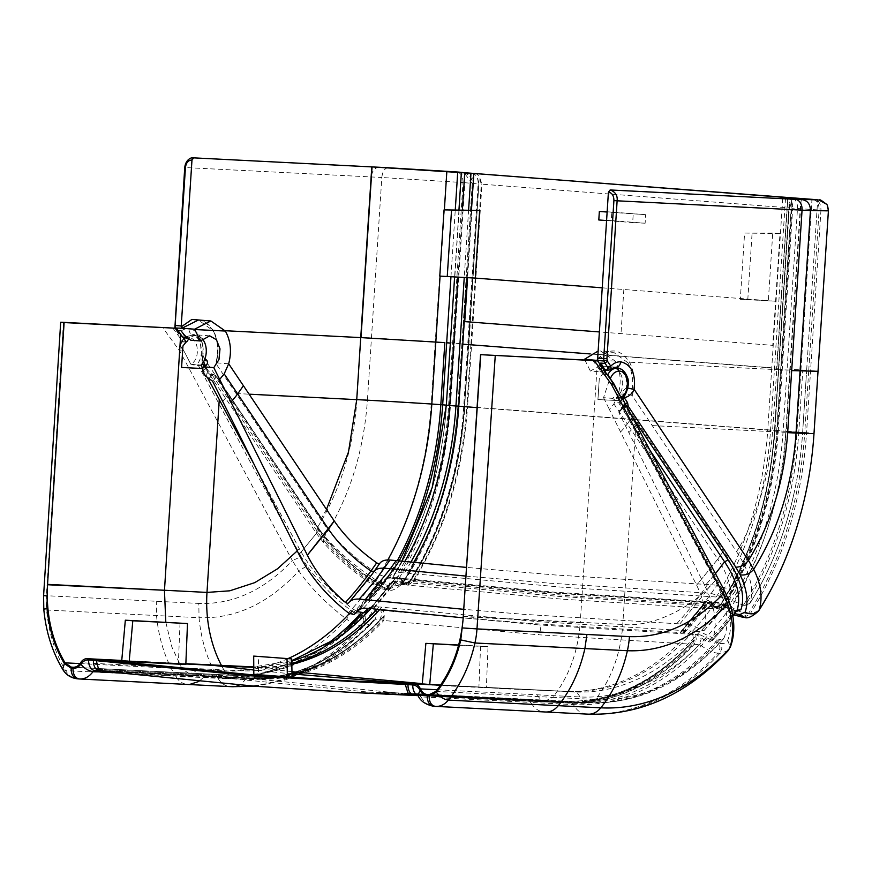 <?xml version="1.0" encoding="UTF-8"?>
<svg xmlns="http://www.w3.org/2000/svg" width="872" height="872" viewBox="0 0 872 872"><rect width="100%" height="100%" fill="white"/><g stroke="black" fill="none" stroke-linecap="round" stroke-linejoin="round"><path stroke-width="0.65" stroke-dasharray="4.36 3.27" d="M253.817 674.329L258.526 674.568L258.406 656.333M292.076 677.152L258.526 674.568M617.322 368.126C627.448 368.518 631.579 388.454 621.965 397.752L617.572 397.065A16.252 11.129 94.4 0 0 622.39 379.331A16.252 11.129 94.4 0 0 612.776 367.766A16.252 11.129 94.4 0 0 606.018 370.36M605.124 371.254A16.252 11.129 94.4 0 0 603.173 373.946L607.828 374.491L603.173 373.946M618.935 400.619L597.952 399.561L599.337 378.077L597.919 399.55L618.935 400.619L617.474 397.883L622.107 398.777L621.965 397.752L621.714 398.537M699.802 631.655A271.225 185.627 -85.6 0 1 573.787 691.965L567.585 691.485A271.225 185.627 94.4 0 0 693.6 631.175L699.802 631.655L717.373 640.07L723.466 638.86L724.109 637.813C729.951 622.434 726.943 603.391 715.084 580.697L618.88 400.619M592.753 360.354L602.596 374.023L599.337 378.077M617.572 397.065L617.474 397.883M202.348 368.169L207.852 378.306M254.526 465.212L299.292 548.662C311.675 571.291 329.671 591.489 353.302 609.245L357.673 611.719M364.387 612.765L367.363 611.414L369.063 607.653L372.813 606.454L379.026 606.934A271.225 185.627 -85.6 0 1 376.922 609.266M693.6 631.175L537.686 621.627L379.026 606.934M183.948 338.816L181.463 341.737L180.242 345.606C182.27 340.581 185.245 338.042 189.17 337.987C198.947 337.66 200.495 359.853 190.968 363.94L196.135 364.932C205.073 358.076 201.988 334.51 191.415 335.295L184.864 337.9M180.003 345.835L183.098 350.108L179.708 351.035L183.6 350.849L180.242 345.606L180.351 343.078L181.725 341.889L186.445 342.075M183.338 349.868L190.739 364.125L196.2 365.75L198.445 365.597L301.113 556.587L292.36 560.62L298.813 570.986C268.805 603.38 235.549 618.957 199.034 617.703L198.827 603.435C232.835 604.645 264.02 590.377 292.36 560.62L179.708 351.035L162.563 327.36M352.114 611.316L346.587 619.185C352.125 623.197 357.237 625.388 361.945 625.758L363.973 620.592L363.068 615.959L352.114 611.316C334.281 598.039 319.217 582.899 306.944 565.884L298.813 570.986C310.399 587.63 326.324 603.697 346.587 619.185A284.959 195.034 -85.6 0 1 218.022 678.329A122.516 89.315 92.9 0 1 199.034 617.703L46.576 609.986A68.43 49.889 92.9 0 1 46.38 595.707L198.827 603.435M172.798 327.981L182.695 341.661L181.463 341.737L180.351 343.078L183.654 338.412M181.91 341.671L186.118 341.802M201.181 364.965L196.135 364.932L196.2 365.75M190.739 364.125L183.829 350.653M620.21 397.261L721.972 589.025L726.027 598.181C731.695 614.684 732.251 628.712 727.717 640.266C726.67 642.664 724.436 643.765 721.013 643.547L719.171 643.405L720.076 648.038L718.038 653.204C712.707 652.692 707.192 650.185 701.502 645.705L699.05 644.691A282.626 193.431 -85.6 0 1 571.64 703.235L566.844 702.865A282.626 193.431 94.4 0 0 694.265 644.321L696.292 639.143L695.387 634.522L692.706 634.358L693.643 639.765L690.253 644.103L538.351 634.772C540.607 631.797 540.978 628.538 539.474 624.962L383.538 610.531L384.247 615.915L383.789 620.483L538.351 634.772M728 650.839L719.891 653.346L718.038 653.204A292.24 200.015 -85.6 0 1 586.06 713.994A23.664 17.255 92.9 0 1 573.46 704.598L573.46 704.598A283.836 194.271 94.4 0 0 701.502 645.705L707.377 638.119L700.172 634.881L701.077 639.514L699.05 644.691L693.807 644.288C695.344 641.977 695.398 640.451 694.003 639.721L690.613 643.972C652.572 684.084 610.651 703.671 564.882 702.767L564.882 702.767A282.746 193.519 -85.6 0 1 562.778 702.679L505.095 700.216L409.339 694.101L256.324 679.059A282.746 193.519 -85.6 0 0 383.789 620.483L382.775 619.872C344.2 660.475 301.81 679.953 255.627 678.307L256.324 679.059L103.866 671.342L98.623 669.347L254.624 677.25C301.658 678.885 344.658 658.654 383.593 616.558L380.53 619.992C341.835 660.736 299.238 680.291 252.738 678.667A282.626 193.431 94.4 0 0 380.127 620.112L379.68 620.079A282.626 193.431 -85.6 0 1 252.27 678.623L247.474 678.253A282.626 193.431 94.4 0 0 374.895 619.709L373.543 620.428L374.622 618.521L371.81 612.253L376.017 609.909L383.538 610.531M715.084 580.697C692.76 607.893 652.169 627.6 622.772 624.461L580.262 622.303L597.135 366.425M297.243 550.897L299.292 548.662M371.81 612.253C370.927 615.033 368.627 616.319 364.91 616.101L365.815 620.733L363.788 625.9L371.897 623.393L373.543 620.428A283.836 194.271 -85.6 0 1 245.501 679.321A23.664 17.255 92.9 0 1 239.32 684.989M202.293 338.848A16.252 11.129 94.4 0 0 196.374 335.676A16.252 11.129 94.4 0 0 188.537 339.372M196.374 335.676L191.382 335.295L189.17 337.987M411.137 694.319L563.563 702.036L564.696 701.143C611.741 702.778 654.73 682.547 693.665 640.451L690.722 643.601C652.136 684.204 609.746 703.682 563.563 702.036L562.778 702.679L462.596 698.058L366.84 691.943L213.814 676.901M437.177 689.741L579.891 696.957A275.737 188.723 94.4 0 0 708.053 635.601M368.267 609.419A275.737 188.723 -85.6 0 1 240.116 670.775L80.649 662.698M254.384 686.188L286.092 679.724L316.689 666.775L345.476 647.82L371.897 623.393L373.543 620.428M383.593 616.558L380.127 620.112L383.593 616.558L382.775 619.872M429.733 684.498L486.38 687.376L429.733 684.487M185.845 663.984L121.731 660.736L185.823 664.519M602.835 374.164L607.293 374.666L608.242 375.592L607.152 374.546L607.828 374.491M383.898 615.828L383.8 616.613M418.146 695.671L564.882 702.767A282.746 193.519 -85.6 0 0 690.253 644.103L690.722 643.601L690.253 644.103M418.102 695.573L438.703 696.597L418.135 695.638M458.607 645.215L488.026 646.708L486.38 687.376M488.026 646.708L480.57 646.13L478.902 687.103M480.57 646.13L458.661 645.029M180.024 622.968L178.368 663.636M694.003 639.721L692.804 643.721L693.807 644.288A282.626 193.431 -85.6 0 1 566.397 702.832L413.949 695.115L413.23 694.417L565.688 702.134C611.861 703.78 654.229 684.313 692.804 643.721M408.543 693.262L413.23 694.417M409.884 695.137L410.004 693.425L401.447 693.087L401.338 694.788M401.447 693.087L409.568 693.491L409.469 695.115M409.568 693.491L418.124 693.84L418.004 695.54M418.124 693.84L410.004 693.425M408.587 695.311L408.696 693.6L416.522 694.003L416.413 695.671M416.522 694.003L428.762 694.559L428.653 696.27M428.762 694.559L431.531 694.701L431.422 696.412M431.531 694.701L426.321 694.494L426.212 696.205M426.321 694.494L435.837 694.973L435.717 696.684M435.837 694.973L442.496 695.224L442.387 696.935M442.496 695.224L468.122 696.368L468.013 698.08M468.122 696.368L458.912 695.9L458.803 697.611M458.912 695.9L439.946 695.071L439.837 696.772M439.946 695.071L437.275 694.929L437.166 696.641M437.275 694.929L449.309 695.42L449.2 697.12M449.309 695.42L440.894 694.995L440.774 696.695M440.894 694.995L408.696 693.6M408.467 695.18L408.576 693.48L426.997 694.406L426.888 696.118M387.887 694.265L387.996 692.553L408.576 693.48M387.996 692.553L406.319 693.48L406.21 695.148M415.181 695.605L415.29 693.894L406.319 693.48M404.586 695.017L404.695 693.36L415.29 693.894M407.856 695.158L407.965 693.513L404.695 693.36M407.965 693.513L418.658 694.047L418.549 695.758M426.997 694.406L418.658 694.047M398.482 694.679L398.591 692.968L377.805 692.041L377.696 693.741M377.805 692.041L385.729 692.444L385.62 694.112M385.729 692.444L406.505 693.371L406.396 695.071M406.505 693.371L398.591 692.968M420.282 695.66L420.391 693.949L411.846 693.611L411.726 695.322M411.846 693.611L430.256 694.548L430.147 696.248M430.256 694.548L438.812 694.886L438.703 696.597M438.812 694.886L420.391 693.949M100.716 670.328L100.302 670.949A113.197 82.513 92.9 0 0 99.975 670.917M181.55 367.461L182.946 345.988M703.181 630.794L704.38 630.096L703.181 630.794L701.666 630.216C696.238 626.706 691.06 624.734 686.133 624.298A342.238 234.23 94.4 0 0 711.203 593.407L716.969 585.221L732.949 590.551A2.856 1.363 -144.9 0 0 735.532 590.747A2.856 1.363 -144.9 0 0 735.641 590.475L729.875 598.672A348.037 238.209 -85.6 0 1 704.38 630.096C707.628 617.376 705.034 602.41 696.608 585.167L609.386 409.448L613.899 403.921L618.39 393.817C621.562 381.631 620.483 370.72 615.152 361.084L600.721 351.013L598.148 351.035M740.317 299.26L768.352 300.677A6844.165 89.947 -176.3 0 1 775.6 301.243L740.317 299.26L744.601 233.042L779.982 233.609L772.756 345.356L599.38 331.938M471.97 209.869L467.599 277.503A6844.165 89.947 -176.3 0 1 475.273 278.092M467.588 277.699L439.771 276.097M629.322 412.293L625.725 406.908L622.205 408.794L625.725 406.908L624.439 406.036L621.932 407.159L618.913 410.559L621.3 409.96L621.322 407.78L619.055 403.213L612.656 398.373L614.814 396.117L621.474 400.597L622.444 399.398M616.242 367.177L610.967 369.543M627.829 388.073L626.292 387.909L626.205 378.197L621.191 369.205M599.969 371.766L606.465 369.924L599.969 371.766L590.344 371.025L599.565 365.891L606.258 369.804L609.779 378.895L603.544 397.665L612.656 398.373M626.292 387.909L622.717 391.212L614.814 396.117M732.807 616.046A361.586 247.485 -85.6 0 1 712.021 640.92C717.885 626.02 715.509 607.642 704.892 585.81L715.432 573.689L704.892 585.81L618.902 412.554L622.957 406.908L625.813 405.709M624.832 403.867L621.322 407.78M619.055 403.213L621.474 400.597L624.156 404.619L624.287 406.635L625.028 406.069L623.164 406.919L620.166 410.276M623.633 396.727L622.717 391.212M601.059 365.608L601.778 367.581L600.852 371.657L604.503 369.684M615.152 361.084L584.676 359.591L590.344 371.025M603.544 397.665L609.386 409.448M718.626 606.498L723.03 609.354L728.861 605.822L731.237 606.967L728.491 610.454L718.626 606.498L713.841 606.127L718.234 608.983L724.076 605.451A282.626 193.431 94.4 0 0 778.304 430.637L783.1 431.008A282.626 193.431 -85.6 0 1 728.861 605.822L723.346 605.397L717.547 608.928L713.133 606.095L709.644 601.953L707.541 602.465L717.809 603.271L736.568 611.043M711.607 602.803L709.644 601.953L712.947 606.007L717.547 608.928L723.03 609.354L727.869 611.534L728.491 610.454L734.704 613.594M744.405 617.332L750.225 613.823L748.383 613.681A292.24 200.015 -85.6 0 0 804.725 432.501L785.825 431.193A283.836 194.271 94.4 0 1 731.237 606.967C737.32 610.934 743.031 613.169 748.383 613.681L742.552 617.191M802.055 198.663C801.303 199.187 800.692 202.533 800.213 208.691L789.836 369.161L808.736 370.458L804.725 432.501L806.567 432.643A292.24 200.015 94.4 0 1 750.225 613.823L758.662 610.912M618.902 412.554L622.205 408.794L634.086 426.572L636.091 424.991M648.19 447.652L634.086 426.572A94.405 64.615 94.4 0 1 628.854 432.632M737.08 610.247L735.02 611.185A363.253 248.618 -85.6 0 1 709.841 642.01L711.705 641.421L732.818 616.123M735.913 611L734.693 610.204L733.178 611.043L728.916 609.234C724.098 605.735 719.476 603.751 715.073 603.315L716.588 602.487L717.809 603.271M461.462 172.438L446.322 405.197M474.586 173.506C477.006 173.746 478.793 175.392 479.982 178.466L481.965 184.188L789.095 207.863L774.609 430.354A6855.893 90.099 3.7 0 0 623.317 418.636A6855.893 90.099 3.7 0 0 467.566 406.69L481.965 184.188L481.268 184.134L479.6 178.379C478.826 179.25 478.575 181.104 478.859 183.948A113.197 1.482 -176.3 0 1 478.118 183.894L463.73 406.396A282.626 193.431 -85.6 0 1 409.491 581.21L403.66 584.741L399.256 581.875L394.471 581.515C391.452 581.33 389.675 582.267 389.13 584.294C394.94 586.954 399.649 586.093 403.278 581.689L402.548 583.466L394.133 586.376A292.24 200.015 94.4 0 0 450.464 405.197L464.852 182.695L472.253 183.414L463.959 172.667M786.599 197.552A10.268 7.031 -85.6 0 1 792.703 208.136A113.197 1.482 -176.3 0 1 791.961 208.081C792.212 205.28 791.46 203.34 789.694 202.271L774.783 430.365C770.074 496.441 751.991 554.701 720.544 605.168L714.659 608.776L710.113 605.898L712.413 604.83L713.841 606.127M631.35 185.529L655.559 187.393M801.248 198.62L790.206 369.336L800.932 370.066L796.921 432.109L798.774 432.25L802.785 370.208L806.644 370.589L817.685 199.884L806.633 370.578L776.799 369.652L787.841 198.947M602.236 287.825L768.352 300.677L772.734 233.031L779.982 233.609M787.58 198.936L776.538 369.641L629.519 362.196L628.069 362.883L613.147 351.972L597.669 359.34M628.069 362.883C633.116 374.11 634.031 384.748 630.827 394.776L632.233 395.714L736.513 551.573C744.067 540.727 752.394 521.609 761.485 494.195C767.218 475.24 770.892 454.41 772.516 431.684L776.799 369.652M620.559 431.978A94.383 64.593 94.4 0 0 627.284 423.945L613.899 403.921M633.05 415.759L723.52 550.951L717.754 559.148L627.284 423.945L633.05 415.759L618.39 393.817L630.827 394.776M621.932 407.159L624.439 406.036M622.957 406.908L622.161 408.717M703.911 639.852A360.997 247.081 -85.6 0 0 728.916 609.234L729.701 607.991L728.066 606.847C720.544 603.141 716.719 601.68 716.588 602.487L710.386 602.007L708.129 602.781L683.659 632.734L690.591 633.257C695.006 633.726 699.442 635.917 703.911 639.852L709.841 642.01M228.671 363.788L216.234 362.828L215.984 363.635L320.733 519.527C334.761 540.095 354.206 558.494 379.069 574.746L389.108 578.005L393.501 576.436L394.373 573.754L398.264 572.37L563.323 587.303L725.242 597.571L743.358 605.299L745.211 605.441L749.887 603.315C754.509 589.439 750.051 572.185 736.513 551.573M225.14 330.717L213.182 330.117C218.403 340.178 219.33 351.351 215.984 363.635L216.234 362.828C219.428 352.8 218.49 342.173 213.389 330.924L198.424 320.013C204.299 320.558 209.171 324.133 213.019 330.739C218.022 340.374 218.959 351.144 215.82 363.046M772.734 233.031L744.601 233.042M747.784 299.826L752.056 233.62M465.964 576.098L549.273 583.139L705.001 592.938L710.767 584.741L555.039 574.953L466.531 567.421M793.782 494.402C784.582 535.103 769.856 571.596 749.604 603.882L749.887 603.315A277.067 189.627 94.4 0 0 793.782 494.402A277.067 189.627 94.4 0 0 793.814 494.271A277.067 189.627 94.4 0 0 802.622 432.61A111.115 1.461 3.7 0 0 802.622 432.61L806.633 370.578L802.632 432.632L798.774 432.25A280.839 192.211 94.4 0 1 745.211 605.441M732.949 590.551L727.193 598.748L728.752 599.271L729.875 598.672C731.848 587.532 727.815 574.365 717.765 559.159L723.52 550.951C733.581 566.179 737.625 579.346 735.641 590.475M710.767 584.741L716.969 585.221M320.733 519.527L326.499 509.39M177.921 330.488L175.784 329.671L175.468 328.014M183.621 337.246L178.771 334.281L183.022 337.529M176.656 330.39L179.512 334.641L175.752 328.025L175.141 325.452L185.355 167.522C186.205 161.331 188.908 158.115 193.475 157.854M204.822 359.057L202.969 355.286C200.669 355.155 200.549 355.46 202.598 356.19L202.391 363.777L200.244 341.998C197.977 336.984 195.546 334.499 192.93 334.554L185.573 337.486C182.978 337.039 180.787 335.502 179.011 332.875C182.052 329.845 185.376 328.395 188.952 328.537C188.984 332.003 190.238 334.009 192.723 334.543C200.767 336.483 204.179 343.394 202.969 355.286C200.669 355.155 200.549 355.46 202.598 356.19C204.212 340.331 199.666 331.109 188.952 328.537M204.833 365.335L205.203 368.518L204.375 365.313L207.667 370.208L207.907 372.54L210.207 374.72L211.656 374.241L207.667 370.208L211.656 374.241L216.223 375.734L318.117 528.334C331.687 548.161 350.413 565.874 374.295 581.45L381.663 583.695L384.944 581.678C385.282 579.084 387.244 577.885 390.83 578.071L398.373 578.343L397.785 578.637L399.997 581.94L399.256 581.875M379.167 167.271A10.268 7.466 -87.1 0 0 371.341 176.951L356.953 399.452A68.43 0.905 -176.3 0 1 367.439 400.008C363.722 451.74 349.465 497.149 324.667 536.258L317.604 527.2L202.598 356.19M478.859 183.948L464.591 406.472L479.066 179.926L468.929 344.473L470.891 344.603L481.268 184.134M783.601 197.323C786.173 197.563 788.103 199.23 789.378 202.315L789.694 202.271M791.286 208.026L789.727 202.587L778.718 368.322L774.99 430.408L777.573 430.583A282.626 193.442 -85.6 0 1 723.346 605.397L722.735 605.103C754.138 554.723 772.189 496.539 776.898 430.539L791.286 208.026L791.961 208.081L777.573 430.583A113.197 1.482 -176.3 0 0 778.304 430.637L792.703 208.136L797.488 208.506A10.268 7.031 94.4 0 0 791.253 197.911M717.765 559.159L696.608 585.167L717.765 559.159M686.133 624.298L523.952 614.346L463.773 609.321M710.898 602.77L708.271 600.263L705.143 602.617L706.625 601.778L707.857 602.541L710.091 605.866L710.702 605.593L708.467 602.258L705.143 602.617L553.142 593.047L398.101 578.953L399.659 578.125L400.848 578.91L555.878 593.004L708.5 602.301M184.591 337.878L188.145 337.682C190.107 338.074 191.012 338.925 190.859 340.243M203.786 361.357L204.626 358.992M208.234 370.622L204.691 365.521M388.356 167.751C384.748 168.067 382.579 171.315 381.827 177.507L463.01 182.553L448.622 405.055A292.24 200.015 -85.6 0 1 392.28 586.235C387.593 585.864 382.307 583.902 376.399 580.338C354.882 566.168 337.638 551.475 324.667 536.258L323.24 542.253L325.823 542.918L319.85 535.146L211.656 374.241M394.471 581.515L398.875 584.371L404.706 580.839L410.232 581.275L404.357 584.796L400.008 581.962L400.608 581.668C405.186 585.308 408.456 585.079 410.429 581.035L410.985 580.371L413.317 581.58L568.348 595.674L720.359 605.233C751.806 554.766 769.889 496.473 774.609 430.354L788.997 207.852M720.359 605.233L720.534 604.983C751.937 554.581 769.998 496.386 774.707 430.365L774.99 430.408C770.303 496.135 752.329 554.091 721.057 604.263L716.13 607.25L712.413 604.83L710.179 601.506L712.936 605.757C716.174 609.593 719.433 609.365 722.735 605.103L721.057 604.263L714.659 608.776L562.516 599.195L407.355 585.09L413.317 581.58C444.731 531.081 462.825 472.788 467.566 406.69L466.88 406.646L470.891 344.603M683.659 632.734L681.533 631.383L680.661 632.571L528.41 623.306L463.206 617.834M363.602 608.057A353.64 242.035 94.4 0 0 388.084 578.114L381.871 580.163L381.097 582.867L380.443 582.899L381.663 583.695M222.643 401.327A94.405 64.615 94.4 0 0 227.875 395.267L318.749 530.536C331.338 549.251 349.574 566.473 373.445 582.224A361.586 247.485 -85.6 0 1 348.386 612.896M208.888 378.579L211.896 375.233L213.891 374.393L215.297 375.276L227.254 393.054L227.875 395.267L215.929 377.489L212.615 381.238M185.856 337.159L188.145 337.682L187.164 338.074L189.791 339.982M209.106 378.601L212.114 375.243L215.929 377.489L215.297 375.276L216.191 375.69L213.891 374.393L211.896 375.233L210.207 374.72M186.118 337.442L187.567 338.14M384.944 581.678L378.917 583.739L380.443 582.899L377.075 583.597L373.445 582.224L374.393 581.101L379.821 583.553M318.749 530.536L299.052 554.527L318.749 530.536L318.117 528.334L319.043 528.792C332.341 548.259 350.795 565.688 374.393 581.101M215.297 375.276L215.875 377.402M389.13 584.294C388.596 586.289 386.852 587.205 383.898 587.03L373.107 583.477L372.736 584.741C353.596 572.359 337.093 558.2 323.24 542.253L316.525 533.5L319.85 535.146M325.823 542.918C338.979 558.069 354.74 571.596 373.107 583.477C372.137 585.821 373.238 584.774 376.399 580.338A284.959 195.034 -85.6 0 0 431.226 403.845A122.516 1.613 3.7 0 0 367.439 400.008L371.45 337.976L360.964 337.41M464.166 172.689L469.016 175.196L472.079 180.569L472.297 183.403L457.865 405.916L458.945 406.025A282.626 193.431 94.4 0 1 404.706 580.839L403.42 581.384C434.965 530.819 453.113 472.33 457.865 405.927L431.226 403.845L435.237 341.802L371.45 337.976L381.827 177.507A68.43 0.905 3.7 0 0 371.341 176.951L185.442 167.566M680.847 632.505L706.625 601.778L554.657 592.208L399.659 578.125L402.897 582.147L407.355 585.09L403.082 582.245L558.113 596.339L710.091 605.866M683.092 632.374L707.541 602.465L705.906 601.571L680.879 632.255L705.143 602.617M628.211 221.913A6845.091 89.958 -176.3 0 1 645.127 223.21L645.672 214.675A6845.091 89.958 3.7 0 0 628.767 213.378A6845.102 89.958 3.7 0 0 611.806 212.07L611.25 220.605A6845.102 89.958 -176.3 0 1 628.211 221.913M611.806 212.07L607.141 211.831M611.25 220.605L598.802 219.973M645.672 214.675L607.13 212.038M645.127 223.21L632.68 222.578L633.225 214.043M606.585 220.572L632.68 222.578M435.215 706.396L587.913 714.135A292.24 200.015 94.4 0 0 719.891 653.346L721.918 648.179L721.013 643.547M79.112 678.961L231.81 686.689A292.24 200.015 94.4 0 0 363.788 625.9L361.945 625.758A292.24 200.015 -85.6 0 1 229.957 686.547A23.664 17.255 92.9 0 1 218.022 678.329L175.512 676.171C165.026 658.556 158.693 638.348 156.524 615.556L156.328 601.277M376.017 609.909L376.922 614.531L374.895 619.709L379.68 620.079L381.718 614.902L380.802 610.269M606.116 374.284L596.274 360.616M635.426 431.618L622.772 624.461A111.115 80.998 92.9 0 1 595.325 699.486A277.067 189.627 94.4 0 0 724.109 637.813M719.171 643.405L707.377 638.119M695.387 634.522L700.172 634.881M692.706 634.358L539.474 624.962M363.068 615.959L364.91 616.101M306.944 565.884L301.113 556.587M198.544 364.769L198.445 365.597L201.072 365.793M63.46 322.335L46.38 595.707L43.6 595.62M182.695 341.661L186.205 341.922M62.621 669.227L65.564 670.612C55.078 652.986 48.756 632.778 46.576 609.986L43.796 609.321M187.458 684.4L77.51 678.83C72.659 678.351 68.681 675.615 65.564 670.612L175.512 676.171C178.618 681.174 182.608 683.921 187.458 684.4L231.81 686.689M727.717 640.266L730.289 647.231M726.027 598.181L728.709 600.328M721.972 589.025L724.229 590.191M429.351 694.69L588.654 702.756A280.839 192.211 94.4 0 0 719.226 640.212M717.373 640.07A280.839 192.211 -85.6 0 1 586.802 702.614L588.654 702.756A12.263 8.938 -87.1 0 0 588.818 702.767A12.263 8.938 -87.1 0 0 595.325 699.486L552.815 697.338C568.838 676.966 577.973 652.082 580.24 622.706L463.283 616.777M537.381 694.81C538.994 698.243 541.294 700.129 544.292 700.467L586.802 702.614A12.263 8.938 92.9 0 1 579.891 696.957A10.835 7.903 92.9 0 0 573.787 691.965L440.491 685.218M690.809 631.012A271.279 185.671 -85.6 0 1 566.833 691.42A271.279 185.671 -85.6 0 1 564.773 691.333L505.673 688.826L422.299 683.637M463.163 686.667L564.773 691.333A124.598 90.83 92.9 0 1 565.841 691.376L404.717 683.234M381.86 607.195A271.279 185.671 -85.6 0 1 379.723 609.572M291.826 664.268A271.279 185.671 -85.6 0 1 255.812 667.516L291.967 671.68M197.606 668.628C195.579 671.778 193.05 673.293 190.042 673.162L232.552 675.309A12.263 8.938 92.9 0 0 232.715 675.32A12.263 8.938 92.9 0 0 240.116 670.775A10.835 7.903 92.9 0 1 246.493 666.753M291.76 660.704L253.774 666.906A271.225 185.627 94.4 0 0 291.771 661.118M371.821 607.566A271.225 185.627 94.4 0 0 372.813 606.454M327.458 643.721A280.839 192.211 -85.6 0 1 230.699 675.168L232.552 675.309A280.839 192.211 94.4 0 0 346.675 629.54M287.967 658.611A277.067 189.627 94.4 0 1 224.507 670.906A12.263 8.938 -87.1 0 0 230.699 675.168L188.189 673.021L181.997 668.759L171.849 646.915L165.811 622.248M349.378 613.561A277.067 189.627 94.4 0 0 353.302 609.245M80.039 663.592L224.507 670.906A111.115 80.998 92.9 0 1 221.455 665.478M463.305 616.395L580.262 622.303M292.011 673.947L253.796 670.001M253.774 667.418L255.812 667.516A124.598 90.83 92.9 0 0 253.774 667.309A271.225 185.627 -85.6 0 0 291.815 663.319M440.611 685.043L565.841 691.376A124.598 90.83 92.9 0 1 567.585 691.485L440.6 685.065M121.764 660.442L185.856 663.679L121.764 660.431M367.363 611.414C327.665 655.482 282.779 676.781 232.715 675.32L73.422 667.254M417.939 695.289A10.268 7.031 94.4 0 0 419.061 695.507A10.268 7.031 94.4 0 0 419.181 695.518A3.423 2.496 92.9 0 1 421.013 696.881L418.048 695.485M421.013 696.881C424.141 702.592 428.348 705.731 433.613 706.276L543.561 711.846C538.286 711.29 534.089 708.162 530.95 702.44L573.46 704.598A3.423 2.496 -87.1 0 0 571.64 703.235L529.13 701.088L530.95 702.44L421.013 696.881M435.858 691.42L552.815 697.338L546.145 700.608M544.292 700.467L430.168 694.679M522.263 689.185L405.295 683.256M94.95 670.535A3.423 2.496 92.9 0 1 94.983 670.535A3.423 2.496 92.9 0 1 95.026 670.535L247.474 678.253A3.423 2.496 92.9 0 0 247.43 678.253L204.92 676.105L198.914 681.457M256.891 686.384L103.866 671.342M587.913 714.135L543.561 711.846M185.845 663.843L121.742 660.595M373.75 620.036C335.197 660.551 293.09 679.953 247.43 678.253A3.423 2.496 92.9 0 0 245.501 679.321L115.791 672.759M414.167 695.137A113.197 82.513 92.9 0 1 414.396 695.148L566.844 702.865A113.197 82.513 -87.1 0 0 566.397 702.832L564.696 701.143C611.272 702.81 653.989 682.743 692.815 640.964M520.279 700.521L414.767 695.18M417.764 695.06L529.13 701.088M99.561 670.884L252.27 678.623A113.197 82.513 92.9 0 1 252.717 678.667L102.373 671.048L252.738 678.667L253.512 678.078C299.685 679.724 342.064 660.246 380.639 619.654L380.127 620.112M103.179 670.59L255.627 678.307L254.591 677.25C301.167 678.907 343.862 658.872 382.677 617.136M521.053 699.889L522.186 698.995L564.696 701.143L408.717 693.251L522.165 698.995M213.117 676.149L212.114 675.092L254.591 677.25M254.624 677.25L252.717 678.667M101.065 670.35L253.512 678.078M606.465 369.924L609.038 370.12L608.057 370.513M625.725 406.908L626.478 406.952M804.943 496.757A284.959 195.034 94.4 0 0 814.001 433.351A122.516 1.613 -176.3 0 1 814.012 433.362M810.579 370.6L818.012 371.308L828.389 210.839L820.955 210.141L806.567 432.643L814.001 433.351L818.023 371.33M632.233 395.714C635.59 383.44 634.685 372.268 629.519 362.196C620.036 348.353 609.43 347.274 597.68 358.948M626.14 406.941L624.428 406.036M737.004 610.465L733.178 611.043A363.253 248.618 94.4 0 1 707.988 641.868M684.389 632.789A353.64 242.035 94.4 0 0 708.871 602.835L715.073 603.315A353.64 242.035 94.4 0 1 690.591 633.257M828.389 210.839L825.839 203.383M782.696 198.685L771.753 367.984L590.213 353.945M467.098 277.678L471.48 209.869M458.029 277.22L462.378 209.869M450.944 276.86L455.271 209.88M440.077 276.119L444.36 209.88M213.182 330.117L203.481 320.395M452.633 343.012L435.237 341.802L446.802 171.272M458.498 172.1C462.727 172.918 464.841 176.449 464.852 182.695L463.01 182.553C462.988 176.308 460.874 172.776 456.656 171.958M467.228 172.939A10.268 7.031 -85.6 0 1 473.333 183.523L472.253 183.414L457.898 405.905C453.211 472.657 434.757 531.844 402.559 583.466C396.073 589.319 391.321 591.456 388.302 589.886L383.898 587.03M812.759 199.394C816.977 200.222 819.091 203.754 819.113 209.999L797.488 208.506L787.111 368.965L789.836 369.161L785.825 431.193L783.1 431.008L787.111 368.965M808.736 370.458L819.113 209.999L820.955 210.141C820.944 203.895 818.83 200.364 814.601 199.535M800.932 370.066L811.93 199.971M791.689 199.143L776.712 430.724L786.195 431.368L790.206 369.336M652.202 425.58L772.516 431.684A111.115 1.461 3.7 0 0 787.678 432.392M713.133 606.095L712.413 604.83M468.613 209.869L464.242 277.525M771.753 367.984L767.742 430.027A6844.492 89.947 3.7 0 0 615.523 418.233A6844.492 89.947 3.7 0 0 477.071 407.616M393.97 575.008A275.737 188.723 -85.6 0 0 446.42 405.186L446.322 405.131M398.264 572.37A271.225 185.627 94.4 0 0 404.859 561.361M236.083 393.512L249.098 394.177M356.953 399.452C353.52 447.663 340.407 490.249 317.604 527.2L316.525 533.5L204.059 366.262M403.278 581.689A283.836 194.271 -85.6 0 0 457.865 405.916L461.877 343.884L462.956 343.982L454.476 343.154M472.014 173.31A10.268 7.031 -85.6 0 1 478.118 183.894L473.333 183.523L462.956 343.982L458.945 406.025L463.73 406.396A113.197 1.482 -176.3 0 0 464.471 406.45L466.88 406.646C462.182 472.657 444.12 530.863 412.718 581.253C409.393 585.526 406.123 585.744 402.897 581.907L400.106 577.602L397.785 578.637M778.62 368.311L471.589 344.647M743.358 605.299A280.839 192.211 -85.6 0 0 796.921 432.109L786.195 431.368A275.737 188.723 94.4 0 1 733.744 601.2M716.261 596.917A271.279 185.671 94.4 0 0 767.742 430.027A124.598 1.635 3.7 0 0 770.51 430.245L776.712 430.724A271.225 185.627 -85.6 0 1 725.242 597.571M719.04 597.091A271.225 185.627 94.4 0 0 770.51 430.245L785.476 198.827M705.906 601.571L680.879 632.255M710.179 601.506L707.857 602.541M407.3 573.111A271.279 185.671 94.4 0 0 413.797 562.277M389.108 578.005A280.839 192.211 94.4 0 0 399.213 560.772M410.974 561.993A271.225 185.627 -85.6 0 1 404.466 572.85M387.811 559.955A277.067 189.627 -85.6 0 1 379.069 574.746M175.752 328.025L175.784 329.671L174.869 328.145M676.737 623.633A342.304 234.285 94.4 0 0 701.807 592.731L707.574 584.545M701.666 630.216A348.473 238.503 -85.6 0 0 727.193 598.748L711.203 593.407L705.001 592.938L679.931 623.818M397.381 560.598A280.839 192.211 -85.6 0 1 387.255 577.864M348.44 603.064L371.178 575.466A348.473 238.503 -85.6 0 1 348.506 602.999M202.784 371.134L205.203 368.518L207.907 372.54L205.062 375.701M373.619 608.907L398.101 578.953L397.512 578.616L400.63 578.539L400.106 577.602L398.199 576.37L395.823 577.667L397.512 578.616L373.053 608.536M381.064 582.431A360.997 247.081 -85.6 0 1 360.321 608.329M184.57 335.426L183.709 334.75M214.872 375.243L211.493 373.696M400.63 578.539L402.341 580.937L400.619 581.689L398.395 578.365M390.83 578.071L389.61 577.286L388.084 578.114L395.027 578.659L395.823 577.667L371.45 607.49M369.815 608.536A353.64 242.035 -85.6 0 0 394.286 578.594L395.812 577.765L397.033 578.55M351.885 614.422A363.253 248.618 -85.6 0 0 377.075 583.597L378.917 583.739A363.253 248.618 94.4 0 1 353.738 614.564M382.056 586.889L386.449 589.745L392.28 586.235L394.133 586.376L388.302 589.886L386.449 589.745C380.192 588.687 375.625 587.019 372.736 584.741L372.736 584.741M410.429 581.035L410.985 580.371L410.429 581.035C441.832 530.656 459.882 472.461 464.591 406.472L468.929 344.473M720.534 604.983C717.22 609.245 713.95 609.463 710.735 605.637M400.008 581.962L400.619 581.689M400.848 578.91L402.864 581.864L402.341 580.937L406.058 583.346L410.985 580.371C442.257 530.198 460.231 472.243 464.918 406.516M395.027 578.659L371.559 607.501M410.232 581.275A282.626 193.442 94.4 0 0 464.471 406.45M371.537 607.501L395.234 578.398M623.84 289.482L620.995 333.595M613.376 367.821L612.776 367.766M723.466 638.86C683.768 682.929 638.882 704.227 588.818 702.767L546.319 700.619M368.376 608.427L369.063 607.653M191.622 335.317L186.041 336.614L184.286 337.846M463.174 686.667L346.206 680.749M73.248 667.254L190.205 673.173M204.92 676.105L94.906 670.535M98.623 669.347L212.092 675.092M704.173 630.478L729.766 598.944L735.532 590.747M616.341 367.188L599.565 365.891M727.869 611.534L733.766 614.847M729.701 607.991L734.693 610.204L737.2 610.313M458.955 209.88L454.606 277.045M461.571 172.427L446.519 405.175C441.962 469.637 424.293 526.732 393.501 576.436M463.599 172.634L466.128 173.354C467.228 172.874 473.398 179.076 472.253 183.414M597.451 359.94C602.203 354.272 607.435 351.612 613.147 351.972L600.721 351.013M789.16 203.656L774.5 430.365C769.791 496.212 751.795 554.243 720.501 604.449C717.558 607.152 716.108 608.078 716.13 607.25L708.271 600.263L705.339 601.745L680.978 631.557M401.927 561.056L394.373 573.754M472.297 183.403L461.92 343.862M621.3 409.96L624.341 406.559M178.771 334.27L175.512 329.431M403.42 581.384C400.695 583.902 399.18 584.894 398.853 584.371L404.357 584.796L410.44 581.21C441.875 530.765 459.947 472.515 464.645 406.472L479.066 179.937M793.814 494.271C798.338 474.008 801.281 453.462 802.632 432.632M209.716 335.851L192.93 334.554M371.679 607.522L396.542 577.82L389.61 577.286L381.871 580.163L357.498 609.986M183.12 333.137L187.567 338.151M205.149 366.033L204.942 365.172M228.17 393.512L319.043 528.792M479.066 179.926L464.416 406.461C459.718 472.319 441.712 530.35 410.418 580.556C407.431 583.27 405.971 584.196 406.058 583.346L398.199 576.37L395.267 577.853L370.905 607.653M360.801 608.209L380.813 583.117"/><path stroke-width="1.31" d="M287.019 658.665L287.368 676.912L253.817 674.329L253.698 656.093L291.728 658.905L292.076 677.152L287.368 676.912M291.728 658.905L253.698 656.093M606.018 370.36A16.252 11.129 94.4 0 0 605.124 371.254M621.714 398.537L607.828 374.491C610.378 370.197 613.539 368.071 617.322 368.126L613.376 367.821M202.26 368.518L181.583 367.472L182.946 345.988L186.205 341.922L176.308 328.253L63.907 322.564C59.852 322.237 59.699 322.16 63.46 322.335L176.308 328.253M181.583 367.472L202.598 368.529M207.852 378.306L254.526 465.212M202.348 368.169L201.181 364.965A16.252 11.129 94.4 0 0 202.293 338.848M357.673 611.719L364.387 612.765M64.114 322.575L47.339 587.684C46.369 616.035 52.276 641.084 65.04 662.84L71.231 667.102L73.248 667.254M49.562 552.041L63.907 322.564C59.852 322.237 59.699 322.16 63.46 322.335M186.205 341.922L186.772 341.857A16.252 11.129 94.4 0 1 188.537 339.372M730.289 647.231L730.289 647.231C735.445 633.552 734.922 617.921 728.709 600.328L724.229 590.191L723.171 593.821L727.651 604.034C733.614 621.54 734.191 636.429 729.363 648.681L728 650.839L729.363 648.681A284.959 195.034 -85.6 0 1 600.797 707.824A23.664 17.255 92.9 0 1 588.24 714.157A23.664 17.255 92.9 0 1 587.913 714.135M594.344 360.637L480.559 354.664L596.274 360.616L594.344 360.637L611.392 384.312L613.376 383.015L613.866 383.8L611.392 384.312L723.171 593.821C694.69 623.567 663.439 637.824 629.431 636.615A68.43 49.889 -87.1 0 1 627.393 650.719A122.516 89.315 92.9 0 1 600.797 707.824L558.287 705.677C554.57 710.146 550.276 712.25 545.403 711.988L588.24 714.157C640.408 715.596 686.994 694.494 728 650.839M219.264 399.54L206.991 592.415L229.772 590.813L254.733 582.649L277.525 568.806L297.243 550.897M73.422 667.254L73.074 667.244C76.104 667.363 78.622 665.848 80.649 662.698A10.835 7.903 92.9 0 1 87.178 658.687A10.835 7.903 92.9 0 1 87.331 658.698L93.533 659.167A124.598 90.83 92.9 0 1 96.345 659.45L250.613 674.645L346.206 680.749L405.295 683.256A124.598 90.83 92.9 0 1 406.374 683.299A124.598 90.83 92.9 0 1 408.118 683.419L414.32 683.899A10.835 7.903 92.9 0 1 420.424 688.891C422.037 692.324 424.337 694.21 427.335 694.537L429.177 694.679L435.858 691.42C451.293 671.843 460.362 647.94 463.054 619.72L460.776 639.917C456.121 660.289 447.99 677.74 436.403 692.248L429.111 695.823L427.258 695.682C424.272 695.366 421.895 693.589 420.119 690.352C418.309 687.06 415.879 685.25 412.827 684.923L250.537 675.789L88.671 659.941C85.62 659.799 82.982 661.216 80.758 664.202C78.578 667.135 75.995 668.53 73.008 668.377L71.155 668.235L64.397 663.581C54.783 647.427 48.985 628.919 47.001 608.035L47.339 587.684M728.709 600.328L727.651 604.034C696.979 636.571 663.559 652.125 627.393 650.719L584.894 648.561C579.804 670.797 570.942 689.839 558.287 705.677L448.35 700.107C443.793 699.453 439.815 696.826 436.403 692.248M613.866 383.8L620.842 397.272M613.376 383.015L610.302 378.742C612.34 373.728 615.316 371.189 619.218 371.134C628.963 370.807 630.445 392.989 620.951 397.076L621.965 397.752M480.559 354.664L463.054 619.72M420.424 688.891L437.177 689.741M256.891 686.384L352.648 692.499L410.331 694.951C408.107 694.461 407.333 693.829 407.987 693.055L413.949 695.115A113.197 82.513 92.9 0 1 414.167 695.137M129.165 661.652L121.731 660.769L125.328 620.199L187.491 623.545L132.795 620.777L129.165 661.652L185.823 664.519L187.491 623.545M99.539 669.62L101.065 670.35L100.269 670.939C98.056 670.524 97.37 669.914 98.198 669.129L103.539 671.309L256.76 686.373L352.659 692.499L418.146 695.671M610.215 378.993L597.549 360.746L596.274 360.616M429.111 695.823C429.122 702.058 431.237 705.601 435.466 706.418C440.327 706.691 444.622 704.587 448.35 700.107C460.994 684.269 469.866 665.227 474.946 642.991L584.894 648.561L586.921 634.467L629.431 636.615M411.137 694.319L413.949 695.115M409.459 695.202L418.004 695.54L409.469 695.115M385.609 694.145L406.396 695.071L385.62 694.112M418.135 695.638L411.726 695.322L418.102 695.573M458.607 645.215L425.874 643.362L422.255 684.106M429.733 684.487L433.33 643.939M458.661 645.029L425.874 643.362M132.795 620.777L125.328 620.199M101.065 670.35L99.691 670.895A10.268 7.031 -85.6 0 1 93.457 660.311M405.251 684.4L407.987 693.055L409.731 693.534M243.419 385.729L228.671 363.788L224.191 373.892L237.653 393.926L243.419 385.729L334.259 520.955L307.347 555.17L328.504 529.162L334.259 520.955C344.625 536.204 358.763 550.145 376.704 562.811A2.856 1.363 -144.9 0 0 378.797 563.661A2.856 1.363 -144.9 0 0 379.789 563.334L374.034 571.531C375.974 568.991 379.375 567.879 384.214 568.217L389.98 560.02L466.531 567.421M307.347 555.17C316.078 572.435 328.777 588.186 345.443 602.432L347.459 603.38L348.506 602.999C350.729 600.078 354.283 598.781 359.144 599.097L463.773 609.321M479.644 210.446L475.273 278.092L439.771 276.097L444.055 209.88L479.644 210.446L444.055 209.88M307.347 555.159L213.793 367.635L204.68 366.927L202.882 367.395L202.784 371.134L205.062 375.701L212.615 381.238L299.052 554.527C310.203 576.414 326.64 595.87 348.386 612.896L353.738 614.564L356.048 613.038L357.498 609.986L363.602 608.057L370.546 608.602L371.45 607.49L373.619 608.907L463.206 617.834M601.778 367.581L603.446 367.101L600.754 363.079L605.103 363.406L603.925 361.03L584.513 359.253L584.85 359.951M605.103 363.406L607.947 367.657L610.76 366.153L607.522 361.302L606.923 358.73L617.125 200.8L802.055 210.141L787.667 432.643C784.233 480.853 771.175 523.44 748.481 560.402L634.217 389.446C631.928 394.09 628.603 396.825 624.243 397.676L623.633 396.727M610.912 369.597L610.76 366.153C613.79 363.123 617.093 361.673 620.657 361.804C620.188 365.237 618.673 367.025 616.133 367.177L608.057 370.513L604.481 370.36M621.191 369.205L616.341 367.188M627.829 388.073L634.217 389.446C635.819 373.598 631.306 364.376 620.657 361.804M622.444 399.398L624.243 397.676L627.502 402.559L628.298 406.352L735.815 567.203C740.666 567.116 744.895 564.86 748.481 560.402L753.691 569.318C761.038 584.098 762.869 597.603 759.174 609.844A284.959 195.034 94.4 0 0 804.921 496.833A284.959 195.034 94.4 0 0 804.943 496.757C809.598 475.927 812.628 454.792 814.012 433.362A122.516 1.613 -176.3 0 1 796.049 433.046C792.485 484.265 778.369 529.686 753.691 569.318C750.062 573.743 745.571 575.585 740.197 574.855L735.815 567.203M603.925 361.03L603.697 358.523L597.691 358.054L608.416 192.156L610.324 189.976C615.447 192.025 617.714 195.633 617.125 200.8L613.91 200.593L603.697 358.523L606.923 358.73M597.691 358.054L597.527 359.842L598.497 360.616M625.813 405.709L628.298 406.352L626.14 406.941M627.502 402.559L624.156 404.619M787.667 432.643A68.43 0.905 3.7 0 0 796.049 433.046L810.437 210.544C810.317 204.277 807.625 200.658 802.36 199.666L814.601 199.535L474.826 173.528M181.234 325.965L175.228 325.496L175.468 328.014L181.997 328.221L181.234 325.965L191.971 160.067L193.671 157.865L371.788 166.89L470.978 173.256L468.613 209.869M471.48 209.869L473.834 173.474A124.598 1.635 -176.3 0 1 470.978 173.256M473.834 173.474L607.642 183.72A6845.102 89.958 -176.3 0 1 630.565 185.496A6845.091 89.958 -176.3 0 1 654.719 187.349L782.794 197.279A124.598 1.635 -176.3 0 0 785.563 197.497L817.674 199.862L787.58 198.936L610.117 189.965M600.754 363.079L601.059 365.608M603.446 367.101L604.503 369.684L606.465 369.924M607.947 367.657L607.076 369.881L604.1 369.837M740.197 574.855C747.032 589.516 748.667 601.953 745.113 612.155C750.879 615.011 755.566 614.237 759.174 609.844L758.662 610.912C752.22 616.755 747.468 618.891 744.405 617.332L742.552 617.191L738.159 614.335L734.704 613.594M736.568 611.043L740.928 609.713C745.386 596.317 741.113 579.717 728.098 559.922L724.588 561.819L648.19 447.652M740.928 609.713L737.08 610.247C741.276 596.666 737.113 580.523 724.588 561.819L715.432 573.689L724.588 561.819M732.807 616.046A361.586 247.485 -85.6 0 0 737.08 610.247L736.677 610.814M446.322 405.131L440.818 404.663L444.829 342.62L361.008 337.617L372.05 166.912M631.35 185.529L608.471 183.763M801.248 198.62L801.183 199.579M597.669 359.34L596.949 360.212M598.148 351.035L584.513 359.253M447.238 276.675L451.522 210.457M182.15 328.243L194.587 329.202L210.85 320.972L198.424 320.013L181.997 328.221M389.98 560.02C385.119 559.693 381.718 560.794 379.789 563.334M326.499 509.39L348.484 452.034L356.735 399.638L360.736 337.595L225.14 330.717M180.896 328.428L181.572 327.785M210.85 320.972L225.347 331.044C230.72 340.68 231.832 351.59 228.671 363.788M204.691 365.521L202.391 363.777L204.059 366.262M376.704 562.811L370.938 571.007C353.007 558.342 338.859 544.39 328.504 529.162L237.653 393.926A94.383 64.593 94.4 0 1 230.927 401.948M224.191 373.892L219.679 379.418M345.443 602.432A348.037 238.209 -85.6 0 0 370.938 571.007L374.034 571.531A348.473 238.503 -85.6 0 1 371.178 575.466L348.506 602.999L347.459 603.38M213.793 367.635L218.97 359.558L219.995 348.855L216.441 339.753L209.716 335.851L200.473 340.985L190.859 340.243L184.57 335.426L181.005 330.728L177.921 330.488M194.587 329.202L200.473 340.985M204.68 366.927L206.838 364.67C208.157 361.836 207.416 359.951 204.626 358.992M204.593 365.641L203.786 361.357M205.149 366.033L204.942 365.172L206.838 364.67M360.801 608.209L356.048 613.038A360.997 247.081 -85.6 0 0 360.321 608.329M370.546 608.602L371.45 607.49M607.141 211.831L599.347 211.438L598.802 219.973L606.585 220.572M607.13 212.038L599.347 211.438M221.455 665.478A111.115 80.998 92.9 0 1 206.991 592.415L164.481 590.257L180.7 334.325M60.68 322.248L43.6 595.62L46.826 595.903M43.6 595.62L43.796 609.321L47.001 608.035M47.524 584.36L164.481 590.257M186.118 341.802L186.772 341.857M422.299 683.637L291.967 671.68M379.723 609.572A271.279 185.671 -85.6 0 1 291.826 664.268M246.493 666.753A10.835 7.903 92.9 0 1 246.645 666.753A10.835 7.903 92.9 0 1 246.798 666.764A271.225 185.627 94.4 0 0 253.774 666.927L185.856 663.679L253 667.244A124.598 90.83 92.9 0 1 253.774 667.309A271.225 185.627 -85.6 0 1 253 667.244L185.845 663.843M291.771 661.118A271.225 185.627 94.4 0 0 371.821 607.566M346.675 629.54A280.839 192.211 94.4 0 0 363.123 612.765M361.27 612.624A280.839 192.211 -85.6 0 1 327.458 643.721M287.967 658.611A277.067 189.627 94.4 0 0 349.378 613.561M64.397 663.581L62.621 669.227C52.157 651.591 45.878 631.622 43.796 609.321M47.491 584.741L164.481 590.279M165.811 622.248L164.459 590.66M184.864 337.9L183.948 338.816M495.252 355.613L476.984 628.897L586.921 634.467M440.491 685.218L414.32 683.899M404.717 683.234L292.011 673.947M253.796 670.001L213.302 665.369L253.774 667.418M376.922 609.266A271.225 185.627 -85.6 0 1 291.815 663.319M87.331 658.698L121.764 660.442L87.178 658.687M239.32 684.989A23.664 17.255 92.9 0 1 232.137 686.711A23.664 17.255 92.9 0 1 231.81 686.689M71.155 668.235C71.166 674.481 73.292 678.013 77.51 678.83L79.112 678.961M412.827 684.923A10.268 7.031 94.4 0 0 417.939 695.289M417.917 695.169L420.119 690.352M427.258 695.682C427.269 701.916 429.395 705.448 433.613 706.276L545.741 712.01M462.509 627.938L476.984 628.897A68.43 49.889 -87.1 0 1 474.946 642.991L460.776 639.917M430.168 694.679L427.335 694.537M213.302 665.369L185.845 663.984M121.731 660.736L96.345 659.45M80.039 663.592L65.04 662.84M62.61 669.227C65.869 674.754 70.796 677.958 77.379 678.819L77.51 678.83M80.758 664.202C84.388 668.475 88.486 670.939 93.053 671.604C89.216 676.781 84.649 679.244 79.363 678.972L79.363 678.972C75.134 678.154 73.019 674.623 73.008 668.377M115.791 672.759L93.053 671.604A3.423 2.496 92.9 0 1 94.95 670.535M99.561 670.884L95.026 670.535A10.268 7.031 -85.6 0 1 94.906 670.535A10.268 7.031 -85.6 0 1 88.671 659.941M98.591 669.206L96.247 660.584M480.766 354.686L465.43 584.087M617.322 368.126L619.218 371.134M440.6 685.065L408.118 683.419M121.742 660.595L93.533 659.167M198.914 681.457L189.3 684.542M413.851 695.115L414.396 695.148A10.268 7.031 -85.6 0 1 414.276 695.148A10.268 7.031 -85.6 0 1 408.042 684.553M411.115 694.319L410.331 694.951L414.767 695.18M433.613 706.276L435.215 706.396M99.975 670.917A113.197 82.513 92.9 0 0 99.822 670.906A10.268 7.031 -85.6 0 1 99.691 670.895L94.906 670.535M98.645 669.347L103.539 671.309M605.299 362.774L607.522 361.302M818.012 371.308L791.678 370.611M814.012 433.362L828.4 210.861L810.437 210.544A68.43 0.905 -176.3 0 1 802.055 210.141A10.268 7.499 -87.1 0 0 795.231 199.328L610.324 189.976L608.623 192.178C612.111 192.919 613.877 195.72 613.91 200.593M609.038 370.12L607.076 369.881M745.113 612.155L740.001 614.477L738.159 614.335M728.098 559.922L629.322 412.293M802.36 199.666L795.231 199.328M463.959 172.667L474.586 173.506M462.694 172.503L458.748 172.111M456.906 171.969L458.498 172.1M456.656 171.958L388.356 167.751L193.671 157.865M740.001 614.477L744.405 617.332M636.091 424.991L637.606 424.686M737.767 611.141L737.004 610.465M828.4 210.861C827.909 206.664 827.266 204.44 826.493 204.19L818.819 199.939M467.588 277.699L464.743 321.615L599.38 331.938M590.213 353.945L462.792 344.178L467.098 277.678M475.273 278.092L602.236 287.825M454.606 277.045L446.322 405.197L449.723 405.524L458.029 277.22M462.378 209.869L464.776 172.776M450.432 343.143L446.682 342.761L450.944 276.86M455.271 209.88L457.724 172.056M397.381 560.598A280.839 192.211 -85.6 0 0 440.818 404.663L431.814 404.03L440.077 276.119M444.36 209.88L446.856 171.283M371.788 166.89L360.736 337.595M203.481 320.395L191.949 319.414L181.223 326.847M175.141 325.452L185.442 167.566C186.107 162.759 188.21 160.252 191.764 160.045L191.971 160.067M191.764 160.045L193.333 157.843L379.309 167.271A10.268 7.466 -87.1 0 0 379.167 167.271M379.451 167.282A10.268 7.466 -87.1 0 0 379.309 167.271L388.171 167.74M388.356 167.751L464.166 172.689M786.337 197.541A10.268 7.031 -85.6 0 1 786.468 197.541L791.253 197.911A10.268 7.031 94.4 0 0 791.133 197.9M802.055 198.663L813.009 199.416M812.759 199.394L814.601 199.535M814.862 199.557L814.731 199.546C822.59 201.301 816.704 196.996 826.482 204.19M811.93 199.971L811.974 199.361M791.765 197.977L791.689 199.143M782.696 198.685L782.794 197.279M464.242 277.525L455.936 406.003A271.225 185.627 -85.6 0 1 410.974 561.993M477.071 407.616A6844.492 89.947 3.7 0 0 458.781 406.221A124.598 1.635 -176.3 0 1 455.936 406.003L449.723 405.524A271.225 185.627 94.4 0 1 404.859 561.361M413.797 562.277A271.279 185.671 94.4 0 0 458.781 406.221L462.792 344.178M399.213 560.772A280.839 192.211 94.4 0 0 442.671 404.804L446.682 342.761M387.811 559.955A277.067 189.627 -85.6 0 0 431.814 404.03A111.115 1.461 3.7 0 0 356.735 399.638L249.098 394.177M463.784 172.656L786.468 197.541A10.268 7.031 -85.6 0 1 786.599 197.552M787.678 432.392A111.115 1.461 3.7 0 0 802.632 432.632M785.476 198.827L785.563 197.497M465.964 576.098L393.675 568.991L399.441 560.794M359.144 599.097A342.238 234.23 94.4 0 0 384.214 568.217L390.416 568.686L365.346 599.576M368.605 599.882A342.304 234.285 94.4 0 0 393.675 568.991L390.416 568.686L396.182 560.5M181.005 330.728L186.183 337.442M186.118 337.442L182.651 337.028M194.761 329.54L225.347 331.044M185.573 337.486L183.621 337.246M184.57 335.426L183.709 334.75M371.559 607.501L370.796 608.329M370.785 608.307L371.537 607.501M617.529 368.137C621.714 368.365 624.973 371.33 627.284 377.042C630.979 384.378 624.45 398.395 622.248 398.068L724.24 590.191M291.76 660.704L331.622 640.975L368.376 608.427M183.654 338.412L184.286 337.846M254.384 686.188L232.137 686.711L79.69 678.994M418.048 695.485C420.184 700.881 425.329 704.478 433.482 706.266M406.374 683.299L440.611 685.043M77.379 678.819L79.232 678.972M733.766 614.847L742.552 617.191M736.546 610.346L732.818 616.123M804.921 496.833C795.373 539.19 779.95 577.22 758.662 610.912M461.375 172.449L458.955 209.88M791.253 197.911L802.044 198.653M446.322 405.197L432.196 487.524L401.927 561.056M193.333 157.843C191.513 157.189 185.736 159.336 184.733 167.5L174.869 328.145M183.022 337.529L186.75 338.042M204.833 365.335L202.882 367.395M370.753 608.536L371.679 607.522"/></g></svg>
